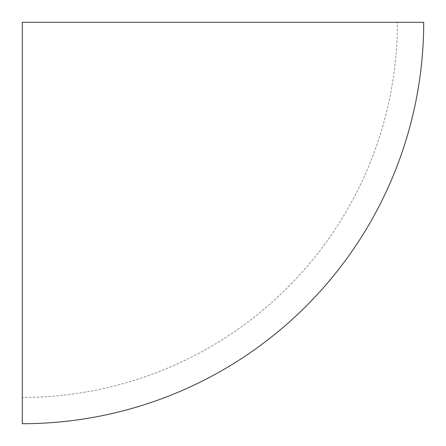 <?xml version="1.0" encoding="UTF-8"?>
<svg xmlns="http://www.w3.org/2000/svg" width="446" height="446" viewBox="0 0 446 446"><rect width="100%" height="100%" fill="white"/><g stroke="black" fill="none" stroke-linecap="round" stroke-linejoin="round"><path stroke-width="0.33" stroke-dasharray="2.23 1.67" d="M397.442 22.3L22.3 22.3L22.3 397.442A375.142 375.142 0 0 0 397.442 22.3L423.7 22.3M22.3 423.7L22.3 397.442"/><path stroke-width="0.67" d="M423.7 22.3L22.3 22.3L22.3 423.7A401.4 401.4 0 0 0 423.7 22.3"/></g></svg>
